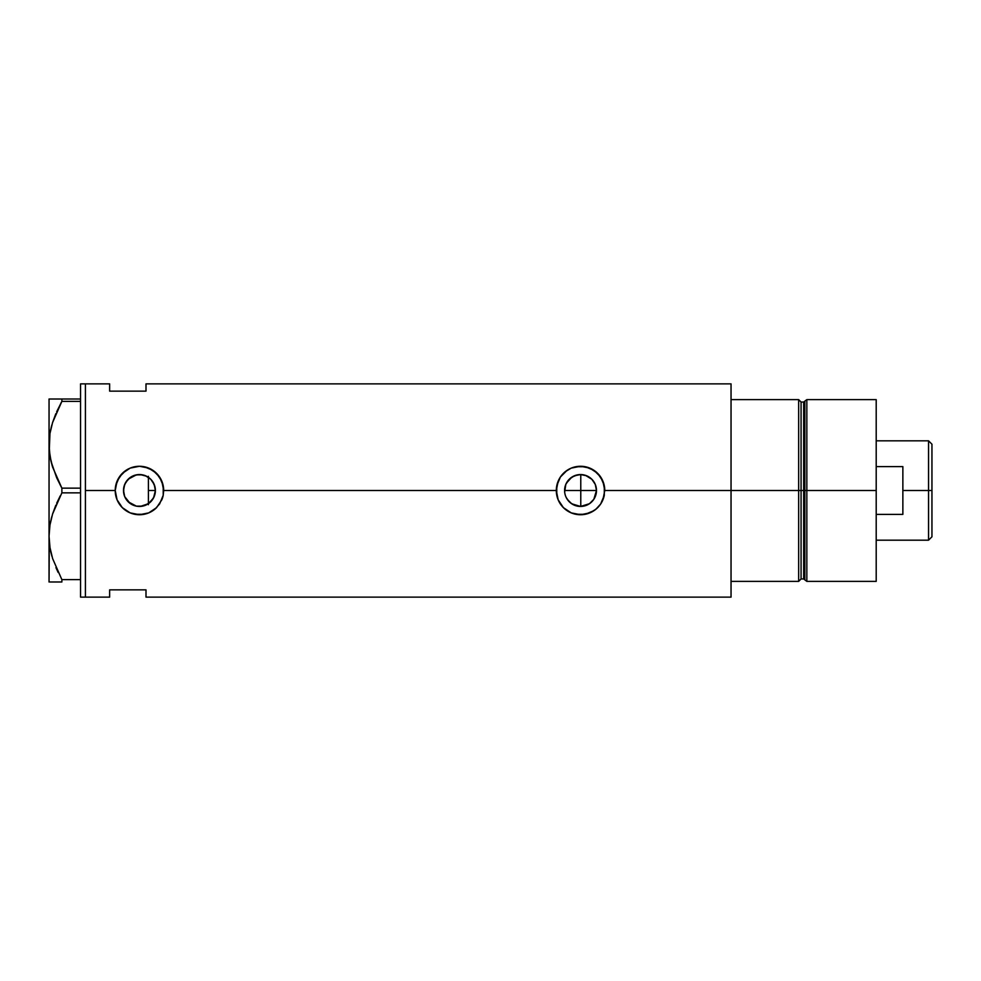 <?xml version="1.0" encoding="UTF-8"?>
<svg xmlns="http://www.w3.org/2000/svg" width="981" height="981" viewBox="0 0 981 981"><rect width="100%" height="100%" fill="white"/><g stroke="black" fill="none" stroke-linecap="round" stroke-linejoin="round"><path stroke-width="1.47" d="M155.035 493.848L155.39 490.5L153.539 497.98L148.413 503.682L150.927 501.573M565.264 495.086L564.897 493.615M564.664 491.996L565.804 484.393L569.262 479.219L574.437 475.773L580.531 474.559L586.638 475.773L591.813 479.219L595.271 484.393L596.485 490.5A15.941 15.941 0 0 1 580.531 506.441A15.941 15.941 0 0 1 564.59 490.5A15.941 15.941 0 0 1 580.531 474.559A15.941 15.941 0 0 1 596.485 490.5L593.799 499.366L589.397 503.756L580.531 506.441L571.727 503.793M568.085 500.469L567.3 499.403M566.368 497.808L569.299 501.818M570.194 502.64L574.51 505.264M572.879 504.492L571.788 503.829M579.06 506.38L577.515 506.159M575.957 505.779L574.461 505.252M582.371 506.343L580.654 506.441M583.756 474.878L580.777 474.559L580.777 506.441L589.52 503.67L593.836 499.292L596.178 493.602M595.271 496.594L596.178 493.578M145.213 505.374L140.332 506.417L148.352 503.731M144.563 505.607L145.899 505.08M128.486 502.076L124.746 496.68L130.142 503.449L128.29 501.904M139.768 474.559L145.556 475.773L150.731 479.219L154.176 484.393L155.39 490.5A15.941 15.941 0 0 1 139.449 506.441A15.941 15.941 0 0 1 123.496 490.5L124.661 496.472M153.539 497.98L154.924 494.35M151.319 501.156L152.68 499.403M163.68 490.5A24.231 24.231 0 0 0 139.449 466.269A24.231 24.231 0 0 0 115.218 490.5A24.231 24.231 0 0 0 144.17 514.277L134.691 514.265L130.142 512.879L122.306 507.631L117.058 499.783L115.218 490.5L115.684 485.742L119.314 477.024L125.973 470.353L130.166 468.109L139.461 466.269L144.182 466.735L152.926 470.353L159.596 477.024L163.214 485.767L163.214 495.258L161.828 499.82A24.231 24.231 0 0 0 163.214 495.282L159.584 503.989L154.826 509.237L148.732 512.891L139.437 514.731L130.142 512.879L122.306 507.631L117.058 499.783L115.218 490.5L85.408 490.5L115.218 490.5L117.058 481.217L122.306 473.369L130.166 468.109L139.461 466.269L148.744 468.121L156.58 473.357L161.828 481.205L163.68 490.5L556.301 490.5A24.231 24.231 0 0 0 585.252 514.277L575.786 514.265L571.224 512.879L563.388 507.631L558.152 499.783L556.767 495.233L556.767 485.742L560.396 477.024L567.055 470.353L571.249 468.109L580.544 466.269L589.826 468.121L597.662 473.357L602.91 481.205L604.774 490.5L602.91 499.82L600.666 503.989A24.231 24.231 0 0 0 604.296 495.282L600.666 503.989L595.908 509.237L589.814 512.891L580.531 514.731L571.224 512.879L563.388 507.631L558.152 499.783L556.301 490.5L163.68 490.5L163.214 495.258M144.182 514.265A24.231 24.231 0 0 0 156.58 507.643L148.732 512.891L144.17 514.277M585.277 514.265A24.231 24.231 0 0 0 597.662 507.643L593.995 510.66L585.252 514.277M597.674 507.631A24.231 24.231 0 0 0 600.666 504.001L597.662 507.643M585.363 505.693L583.744 506.122M588.232 504.467L586.724 505.19M590.746 502.75L589.458 503.719M593.039 500.396L591.862 501.732M594.756 497.71L593.824 499.329M123.741 493.284L123.741 487.716M124.808 496.815L123.888 493.995M131.969 504.59L130.412 503.645M139.032 506.441L136.212 506.11M142.564 506.135L136.334 506.135L128.168 501.781L124.71 496.607L123.496 490.5A15.941 15.941 0 0 1 139.449 474.559A15.941 15.941 0 0 1 155.39 490.5L154.176 496.607L150.731 501.781L145.556 505.227L142.478 506.159M145.899 475.92L148.413 477.318L148.413 503.682L146.549 504.774M85.408 383.865L85.408 597.135L85.408 383.865L80.552 383.865L85.408 383.865L85.408 597.135L80.552 597.135L85.408 597.135L85.408 383.865L109.639 383.865L109.639 391.137L109.639 383.865M798.657 399.623L731.041 399.623L731.041 490.5L801.072 490.5L801.072 402.038L798.657 399.623L798.657 490.5L798.657 399.623L731.041 399.623L731.041 581.377L798.657 581.377L798.657 490.5L731.041 490.5L731.041 597.135L731.041 490.5L604.774 490.5L731.041 490.5L731.041 383.865L145.997 383.865L145.997 391.137L109.639 391.137L145.997 391.137L145.997 383.865M161.84 499.77L156.58 507.643M604.774 490.5A24.231 24.231 0 0 0 580.531 466.269A24.231 24.231 0 0 0 556.301 490.5L558.152 481.217L560.396 477.024L565.154 471.763L571.249 468.109L575.786 466.735L585.277 466.735L594.008 470.353L600.679 477.024L604.308 485.767L604.296 495.258M109.639 589.863L145.997 589.863L145.997 597.135L145.997 589.863L109.639 589.863L109.639 597.135L109.639 589.863M798.657 581.377L801.072 578.962L801.072 402.038L801.072 490.5L803.672 490.5L803.672 578.962L803.672 490.5L801.072 490.5L801.072 578.962L801.072 490.5L798.657 490.5L798.657 581.377L731.041 581.377L731.041 383.865M142.466 474.841L145.213 475.626M123.888 487.005L125.789 482.26L130.142 477.551L133.943 475.527L139.032 474.559M144.563 475.393L146.549 476.226L140.332 474.583L136.212 474.89M136.016 474.927L130.412 477.355M130.142 477.551L126.034 481.867M126.157 481.696L124.808 484.185M595.295 484.455L594.756 483.29M593.812 481.671L593.039 480.604M589.458 477.281L590.795 478.287M586.724 475.81L588.195 476.508M591.899 479.317L585.424 475.319M580.654 474.559L582.322 474.657M604.762 489.678L604.664 488.231M589.802 468.109L588.355 467.557M576.485 466.6L575.786 466.735M571.935 467.839L571.261 468.109M571.261 512.891L572.929 513.504M575.786 514.265L576.73 514.436M585.399 514.24L586.049 514.105M588.735 513.308L589.765 512.904M571.678 503.756L567.276 499.366L565.804 496.607M163.668 489.666L163.582 488.231M148.707 468.109L147.273 467.557M135.403 466.6L134.704 466.735M130.829 467.851L130.215 468.096M130.179 512.891L131.834 513.504M134.704 514.265L135.636 514.436M144.305 514.24L145.053 514.081M147.628 513.321L148.72 512.891M124.661 484.528L123.496 490.5L124.71 484.393L128.168 479.219L136.334 474.865L142.564 474.865M140.332 474.583L139.535 474.559M152.521 481.364L154.924 486.637L155.39 490.5L154.924 486.637L152.644 481.536M565.264 485.914L564.664 489.004M580.777 506.441L580.777 490.5L596.485 490.5L580.777 490.5L580.777 474.559L577.613 474.816L571.8 477.158L566.368 483.192M577.613 474.816L579.072 474.62M574.584 475.699L575.933 475.233M571.8 477.158L572.929 476.484M569.299 479.182L570.182 478.372M567.3 481.597L568.097 480.518M49.97 581.991L61.877 581.991L61.877 579.636L80.552 579.636L61.877 579.636L52.631 558.63L49.994 547.619L49.05 536.239L49.957 525.043L52.582 514.019L61.877 492.854L61.877 488.146L80.552 488.146L61.877 488.146L52.631 467.152L49.994 456.128L49.05 444.761L49.491 452.523M51.159 461.843L52.606 467.066M61.104 402.75L52.606 422.443L55.831 413.688M50.877 428.856L50.411 431.051M61.239 486.981L56.69 477.796L51.122 461.695L49.283 450.463L49.957 433.553L52.582 422.529L61.877 401.364L61.877 399.009L80.552 399.009L49.05 399.009L49.982 399.009L49.05 399.009L49.05 536.239L49.957 525.043L52.582 514.019L61.877 492.854L52.606 513.934M50.877 520.347L50.448 522.333M52.594 581.991L61.877 581.991L61.877 579.636L52.631 558.63L49.994 547.619L49.05 536.239L49.479 543.915M51.159 553.333L51.932 556.288M55.954 567.607L58.124 572.401M61.877 581.991L56.69 581.991M61.877 492.854L80.552 492.854L61.877 492.854L61.877 488.146M49.05 444.135L49.957 433.553L52.582 422.529L61.877 401.364L80.552 401.364L61.877 401.364L56.69 411.713M49.05 535.626L49.05 399.009L56.677 399.009M61.877 401.364L61.877 399.009L52.594 399.009M49.05 536.239L49.05 581.991L49.283 541.904M56.285 568.379L56.665 569.25M50.472 550.292L51.098 553.076M49.43 529.066L49.283 530.586M51.834 516.546L51.098 519.415M55.831 505.19L52.594 513.958M56.69 503.204L60.209 495.92M51.932 464.798L52.606 467.042M50.497 458.875L51.098 461.597M49.283 450.377L49.05 444.761M49.418 437.6L49.283 439.096M51.846 424.994L51.086 427.924M80.552 383.865L80.552 597.135L80.552 383.865M148.413 476.312L148.413 504.688M806.836 490.5L806.836 399.623L806.836 490.5L876.205 490.5L876.205 399.623L876.205 490.5L806.836 490.5L806.836 581.377L806.836 490.5L804.837 490.5L806.836 490.5M804.837 401.143L804.837 579.857L804.837 401.143L804.837 490.5L803.672 490.5L804.837 490.5L804.837 579.857L803.672 578.962L803.672 402.038L806.836 399.623L876.205 399.623M876.205 581.377L876.205 490.5L876.205 581.377L806.836 581.377L804.837 579.857M803.672 490.5L803.672 402.038L803.672 490.5M928.553 490.5L931.95 490.5L931.95 444.209L931.95 536.791L931.95 490.5L928.553 490.5L928.553 440.812L928.553 490.5L902.863 490.5L928.553 490.5L928.553 540.188L928.553 490.5M902.863 466.625L902.863 514.375L876.205 514.375L902.863 514.375L902.863 466.625L876.205 466.625L902.863 466.625M564.59 490.5L580.777 490.5L564.59 490.5M148.413 490.5L155.39 490.5L148.413 490.5M731.041 597.135L145.997 597.135M85.408 597.135L109.639 597.135M801.072 402.038L803.672 402.038M801.072 578.962L803.672 578.962M876.205 440.812L928.553 440.812L931.95 444.209M876.205 540.188L928.553 540.188L931.95 536.791"/></g></svg>
